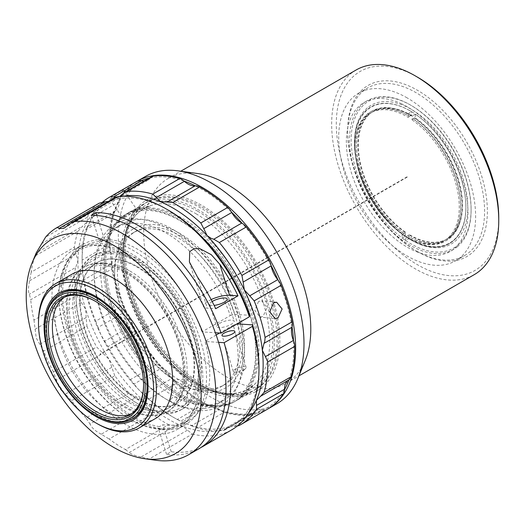 <?xml version="1.0" encoding="UTF-8"?>
<svg xmlns="http://www.w3.org/2000/svg" width="525" height="525" viewBox="0 0 525 525"><rect width="100%" height="100%" fill="white"/><g stroke="black" fill="none" stroke-linecap="round" stroke-linejoin="round"><path stroke-width="0.39" stroke-dasharray="2.62 1.97" d="M126.223 405.083A80.758 46.627 -120 0 0 166.333 409.238A80.758 46.627 -120 0 0 179.051 344.617A80.758 46.627 -120 0 0 126.223 273.21A80.758 46.627 -120 0 0 85.575 269.364A80.758 46.627 -120 0 0 73.539 334.169A80.758 46.627 -120 0 0 126.223 405.083M129.938 271.025A80.804 46.653 60 0 1 182.798 342.477A80.804 46.653 60 0 1 170.067 407.137A80.804 46.653 60 0 1 129.938 402.983A80.804 46.653 60 0 1 77.221 332.017A80.804 46.653 60 0 1 89.263 267.179A80.804 46.653 60 0 1 129.938 271.025M417.519 251.626L416.128 250.825A96.823 55.899 60 0 1 347.668 132.241A96.823 55.899 60 0 1 367.723 87.918A96.823 55.899 60 0 1 416.128 92.715A96.823 55.899 60 0 1 479.384 178.034A96.823 55.899 60 0 1 464.54 255.616A96.823 55.899 60 0 1 416.128 250.825L417.526 251.626A98.792 57.035 -120 0 0 487.377 211.293A98.792 57.035 -120 0 0 417.526 90.307A98.792 57.035 -120 0 0 347.668 130.633A98.792 57.035 -120 0 0 417.519 251.626A98.792 57.035 -120 0 0 417.526 251.626M407.164 97.893A96.823 55.899 -120 0 0 358.752 93.102A96.823 55.899 -120 0 0 343.908 170.684A96.823 55.899 -120 0 0 407.164 256.003A96.823 55.899 -120 0 0 455.569 260.8A96.823 55.899 -120 0 0 470.413 183.212A96.823 55.899 -120 0 0 407.164 97.893M498.75 217.862A114.87 66.321 60 0 1 417.526 264.757A114.87 66.321 60 0 1 336.295 124.071A114.87 66.321 60 0 1 417.526 77.175M356.127 69.983A118.151 68.217 -120 0 0 338.015 164.66A118.151 68.217 -120 0 0 415.203 268.78A118.151 68.217 -120 0 0 474.278 274.627M305.287 360.308A118.151 68.217 60 0 1 286.315 383.152A118.151 68.217 60 0 1 227.24 377.298A118.151 68.217 60 0 1 150.052 273.177A118.151 68.217 60 0 1 168.164 178.5A118.151 68.217 60 0 1 197.433 173.493M276.8 403.804A131.283 75.797 60 0 1 211.162 397.3A131.283 75.797 60 0 1 125.396 281.61A131.283 75.797 60 0 1 145.523 176.413M267.98 408.89A131.283 75.797 60 0 1 202.808 402.124L202.808 402.124A131.283 75.797 60 0 1 109.974 241.336A131.283 75.797 60 0 1 136.703 181.506M176.026 383.493A131.283 75.797 -120 0 0 204.173 403.948L177.247 419.495A131.283 75.797 60 0 1 174.956 418.202A131.283 75.797 60 0 1 149.107 399.039L176.026 383.493A13.125 7.58 60 0 1 172.239 378.801A129.97 75.036 -120 0 0 201.876 401.586A129.97 75.036 -120 0 0 208.386 405.077A129.97 75.036 -120 0 0 219.706 409.861A129.97 75.036 -120 0 0 253.352 413.096A129.97 75.036 -120 0 0 262.395 410.268A129.97 75.036 -120 0 0 284.524 389.602M201.876 401.586L202.808 402.124L201.876 401.586M231.518 212.133A129.97 75.036 -120 0 0 201.876 189.348A129.97 75.036 -120 0 0 195.372 185.857M271.044 265.519A129.97 75.036 -120 0 0 242.077 223.25M292.038 326.937A129.97 75.036 -120 0 0 278.014 279.989M288.868 379.916A129.97 75.036 -120 0 0 293.547 340.876M111.74 269.049A131.283 75.797 -120 0 0 122.653 305.603L95.734 321.142A131.283 75.797 60 0 1 84.82 284.596L111.74 269.049A13.125 7.58 60 0 1 111.72 264.003A13.125 7.58 60 0 1 111.799 263.694L83.816 279.851L82.93 274.418L82.379 266.615L110.362 250.458A13.125 7.58 60 0 1 110.204 250.058A13.125 7.58 60 0 1 109.075 244.532L82.156 260.078A131.283 75.797 60 0 1 82.13 257.414A131.283 75.797 60 0 1 82.897 244.092A131.283 75.797 60 0 1 85.798 229.681L112.718 214.141A131.283 75.797 -120 0 0 109.075 244.532M111.799 263.694A19.694 11.366 -120 0 0 112.179 261.739A19.694 11.366 -120 0 0 110.362 250.458M123.119 196.278A128.002 73.9 -120 0 0 117.383 197.669A128.002 73.9 -120 0 0 88.942 224.241L91.252 217.849L119.234 201.692A13.125 7.58 60 0 1 119.234 201.338A13.125 7.58 60 0 1 119.306 200.261A13.125 7.58 60 0 1 120.363 197.118L93.443 212.658A131.283 75.797 60 0 1 102.664 202.027M112.718 214.141A13.125 7.58 60 0 1 114.89 211.017A13.125 7.58 60 0 1 115.073 210.906A13.125 7.58 60 0 1 115.106 210.886A19.694 11.366 -120 0 0 115.152 210.86A19.694 11.366 -120 0 0 119.116 203.838A19.694 11.366 -120 0 0 119.234 201.692M93.443 212.658L91.252 217.849M258.53 301.475L254.782 310.38L260.026 317.113L262.999 316.418L267.127 307.545L261.594 300.779L258.53 301.475M186.224 388.139L177.017 388.762L172.312 383.079L174.713 379.772L183.875 379.562L188.606 385.035L186.224 388.139M172.627 397.215L170.225 400.503L174.93 406.166L184.131 405.576L186.513 402.452L181.788 396.966L172.627 397.215M115.106 210.886L87.124 227.043L88.942 224.241A128.002 73.9 -120 0 0 82.878 247.104A128.002 73.9 -120 0 0 82.13 260.092A128.002 73.9 -120 0 0 82.93 274.418A128.002 73.9 -120 0 0 100.951 334.76A128.002 73.9 -120 0 0 138.18 389.097A128.002 73.9 -120 0 0 172.633 416.863A128.002 73.9 -120 0 0 184.643 422.868A128.002 73.9 -120 0 0 227.889 427.028A128.002 73.9 -120 0 0 248.397 413.273M82.156 260.078L82.379 266.615M126.072 216.891L122.706 218.072L125.902 214.869L136.244 208.793L133.002 211.929L126.072 216.891M120.172 191.428L112.993 196.022L109.784 199.211L113.131 198.004L120.087 193.075L123.322 189.938L120.172 191.428M258.333 361.928A108.307 62.534 60 0 1 244.059 394.754A108.307 62.534 60 0 1 236.539 400.523A108.307 62.534 60 0 1 182.385 395.154A108.307 62.534 60 0 1 106.431 251.514A108.307 62.534 60 0 1 128.231 212.927A108.307 62.534 60 0 1 136.986 209.291A108.307 62.534 60 0 1 182.385 218.288A108.307 62.534 60 0 1 258.333 361.928M121.748 242.675A108.307 62.534 -120 0 0 163.905 357.722A108.307 62.534 -120 0 0 251.856 391.676A108.307 62.534 -120 0 0 273.65 353.082A108.307 62.534 -120 0 0 231.499 238.035A108.307 62.534 -120 0 0 143.548 204.081A108.307 62.534 -120 0 0 121.748 242.675M240.03 322.179A101.745 58.741 -120 0 0 121.767 224.234A101.745 58.741 -120 0 0 101.292 260.492A101.745 58.741 -120 0 0 140.884 368.563A101.745 58.741 -120 0 0 223.506 400.463A101.745 58.741 -120 0 0 243.987 364.212A101.745 58.741 -120 0 0 240.535 324.096M236.388 324.286L233.31 325.119A101.745 58.741 60 0 1 237.484 367.959A101.745 58.741 60 0 1 217.009 404.211A101.745 58.741 60 0 1 166.136 399.177A101.745 58.741 60 0 1 100.393 311.87A101.745 58.741 60 0 1 94.198 274.562A101.745 58.741 60 0 1 94.789 264.239A101.745 58.741 60 0 1 115.27 227.988A101.745 58.741 60 0 1 230.291 315.538L201.981 331.885L215.375 332.752M160.046 428.439A103.714 59.876 60 0 1 67.554 330.008A103.714 59.876 60 0 1 82.72 244.506A103.714 59.876 60 0 1 100.623 239.662L99.232 240.463A103.714 59.876 60 0 1 200.202 339.445A103.714 59.876 60 0 1 185.043 424.948A103.714 59.876 60 0 1 158.655 429.24L160.046 428.439L159.482 426.641A101.745 58.741 60 0 1 63.23 282.463A101.745 58.741 60 0 1 83.705 246.212A101.745 58.741 60 0 1 101.187 241.461L104.436 239.584A101.745 58.741 60 0 1 201.981 331.885M59.515 284.609A101.745 58.741 60 0 1 79.99 248.358A101.745 58.741 60 0 1 162.612 280.252A101.745 58.741 60 0 1 202.21 388.329A101.745 58.741 60 0 1 181.735 424.581A101.745 58.741 60 0 1 130.863 419.541A101.745 58.741 60 0 1 58.918 294.932A101.745 58.741 60 0 1 59.515 284.609M216.175 335.009L204.993 341.467A101.745 58.741 60 0 1 209.173 384.307A101.745 58.741 60 0 1 188.698 420.558A101.745 58.741 60 0 1 162.73 424.764L159.482 426.641M233.31 325.119L219.614 333.021M200.36 388.192A100.432 57.986 -120 0 0 139.053 260.945A100.432 57.986 -120 0 0 59.509 285.81A100.432 57.986 -120 0 0 58.918 296.002A100.432 57.986 -120 0 0 129.931 419.002A100.432 57.986 -120 0 0 200.36 388.192M230.291 315.538L234.734 314.337A105.026 60.638 -120 0 0 151.239 221.406A105.026 60.638 -120 0 0 94.198 271.884A105.026 60.638 -120 0 0 100.59 310.393A105.026 60.638 -120 0 0 168.459 400.516A105.026 60.638 -120 0 0 237.753 323.912M192.314 344A103.714 59.876 60 0 1 177.148 429.502A103.714 59.876 60 0 1 58.275 335.37A103.714 59.876 60 0 1 73.434 249.867A103.714 59.876 60 0 1 192.314 344M244.073 369.639A6.727 1.975 -17.5 0 0 245.543 368.583A6.727 1.975 -17.5 0 0 246.14 367.336A6.727 1.975 -17.5 0 0 242.051 366.772A6.727 1.975 -17.5 0 0 235.377 369.075A6.727 1.975 -17.5 0 0 233.303 371.378A6.727 1.975 -17.5 0 0 234.504 372.054A6.727 1.975 -17.5 0 0 244.073 369.639M219.463 323.479A9.188 2.697 162.5 0 1 228.578 320.335A9.188 2.697 162.5 0 1 234.17 321.103A9.188 2.697 162.5 0 1 231.341 324.247A9.188 2.697 162.5 0 1 222.226 327.397A9.188 2.697 162.5 0 1 216.635 326.622A9.188 2.697 162.5 0 1 219.463 323.479M78.153 231.125L82.596 226.19L36.179 252.984L34.991 256.043L78.153 231.125A131.283 75.797 -120 0 0 74.327 247.249L31.165 272.173A131.283 75.797 60 0 1 34.991 256.043M31.165 272.173L29.584 280.796C28.186 287.47 28.114 291.926 29.367 294.177L30.719 299.723L73.887 274.798A131.283 75.797 -120 0 0 77.129 295.155L33.968 320.079A131.283 75.797 60 0 1 30.719 299.723M33.968 320.079L36.238 338.015L43.739 351.133L86.907 326.215L86.12 317.579L39.71 344.374M34.958 329.287L81.375 302.492L77.858 297.419L77.129 295.155M184.682 381.636A83.363 48.129 -120 0 0 152.237 293.088A83.363 48.129 -120 0 0 84.538 266.949A83.363 48.129 -120 0 0 67.764 296.658A83.363 48.129 -120 0 0 100.209 385.206A83.363 48.129 -120 0 0 167.902 411.344A83.363 48.129 -120 0 0 184.682 381.636M183.75 382.174A83.363 48.129 -120 0 0 151.312 293.626A83.363 48.129 -120 0 0 83.613 267.488A83.363 48.129 -120 0 0 66.832 297.189A83.363 48.129 -120 0 0 99.278 385.744A83.363 48.129 -120 0 0 166.976 411.876A83.363 48.129 -120 0 0 183.75 382.174M155.374 418.576A83.363 48.129 60 0 1 87.675 392.444A83.363 48.129 60 0 1 55.23 303.89A83.363 48.129 60 0 1 72.01 274.188M60.88 293.501A72.207 41.685 -120 0 0 46.344 319.226A72.207 41.685 -120 0 0 96.981 414.986A72.207 41.685 -120 0 0 133.081 418.563M148.037 386.039A72.207 41.685 -120 0 0 148.037 385.508A72.207 41.685 -120 0 0 96.981 297.078A72.207 41.685 -120 0 0 96.981 297.071A72.207 41.685 -120 0 0 96.521 296.809M143.581 384.589A67.279 38.843 -120 0 0 143.581 384.057A67.279 38.843 -120 0 0 96.009 301.658L95.078 301.12L96.009 301.658A67.279 38.843 -120 0 0 95.543 301.396M64.398 297.281A67.279 38.843 60 0 1 66.321 296.041A67.279 38.843 60 0 1 99.96 299.375A67.279 38.843 60 0 1 143.916 358.667A67.279 38.843 60 0 1 133.599 412.578A67.279 38.843 60 0 1 131.565 413.621M457.301 246.816A85.988 49.645 -120 0 0 471.109 210.236A85.988 49.645 -120 0 0 410.307 104.921A85.988 49.645 -120 0 0 404.362 101.824A85.988 49.645 -120 0 0 367.31 100.662A85.988 49.645 -120 0 0 363.313 103.445A85.988 49.645 -120 0 0 356.678 177.253A85.988 49.645 -120 0 0 416.253 248.437A85.988 49.645 -120 0 0 453.298 249.605A85.988 49.645 -120 0 0 457.301 246.816M401.218 103.642A85.988 49.645 60 0 1 462.131 178.671A85.988 49.645 60 0 1 450.155 251.416A85.988 49.645 60 0 1 413.109 250.254A85.988 49.645 60 0 1 352.19 175.225A85.988 49.645 60 0 1 364.166 102.48A85.988 49.645 60 0 1 401.218 103.642M457.485 245.372A84.827 48.976 -120 0 0 471.109 209.285A84.827 48.976 -120 0 0 411.134 105.4A84.827 48.976 -120 0 0 364.777 103.943A84.827 48.976 -120 0 0 373.072 206.213A84.827 48.976 -120 0 0 457.485 245.372M405.044 236.316L405.307 235.902A78.442 45.288 60 0 1 355.005 140.129A78.442 45.288 60 0 1 410.412 111.024L410.169 110.887A78.783 45.485 60 0 0 370.775 106.982A78.783 45.485 60 0 0 367.113 109.535A78.783 45.485 60 0 0 358.759 170.33A78.783 45.485 60 0 0 405.044 236.316L402.038 238.048A78.783 45.485 -120 0 0 405.746 240.437L408.752 238.704A78.783 45.485 60 0 0 449.558 243.442L449.597 243.423A78.783 45.485 -120 0 0 453.259 240.87A78.783 45.485 -120 0 0 447.622 149.139A78.783 45.485 -120 0 0 370.808 106.962A78.783 45.485 -120 0 0 367.146 109.515A78.783 45.485 -120 0 0 354.493 143.03A78.783 45.485 -120 0 0 410.202 239.518A78.783 45.485 -120 0 0 449.597 243.423M415.321 118.007L414.855 118.276A73.69 42.545 60 0 1 462.053 205.426A73.69 42.545 60 0 1 461.967 208.904A73.69 42.545 60 0 1 446.795 239.157L447.254 238.895A73.69 42.545 60 0 0 459.441 183.002A73.69 42.545 60 0 0 415.321 118.007L415.288 114.115A78.783 45.485 60 0 1 465.878 207.375A78.783 45.485 60 0 1 465.78 211.096A78.783 45.485 60 0 1 453.226 240.89A78.783 45.485 60 0 1 449.558 243.442M405.307 235.902L405.503 232.142L404.303 233.592L403.646 233.212L402.905 234.393L402.255 234.019A73.69 42.545 60 0 1 355.051 146.862A73.69 42.545 60 0 1 355.143 143.384A73.69 42.545 60 0 1 408.365 117.488L409.1 116.307L409.756 116.688L410.491 115.507L411.613 115.612L411.58 111.72A78.783 45.485 60 0 0 410.169 110.887M402.905 234.393A74.675 43.116 60 0 1 355.051 146.062A74.675 43.116 60 0 1 355.143 142.537A74.675 43.116 60 0 1 407.859 115.572A74.675 43.116 60 0 1 409.1 116.307M415.518 114.247A78.442 45.288 60 0 1 465.878 207.093A78.442 45.288 60 0 1 465.78 210.801A78.442 45.288 60 0 1 409.008 238.291L408.752 238.704M414.855 118.276L414.199 117.895A74.675 43.116 60 0 1 462.053 206.227A74.675 43.116 60 0 1 461.961 209.757A74.675 43.116 60 0 1 409.251 236.716A74.675 43.116 60 0 1 408.004 235.981L409.205 234.531L409.008 238.291M414.199 117.895L413.464 119.077L412.808 118.703A74.675 43.116 60 0 1 460.661 207.034A74.675 43.116 60 0 1 460.569 210.558A74.675 43.116 60 0 1 407.859 237.517A74.675 43.116 60 0 1 406.613 236.782L407.354 235.6L408.004 235.981M413.464 119.077A73.69 42.545 60 0 1 460.661 206.227A73.69 42.545 60 0 1 460.569 209.705A73.69 42.545 60 0 1 408.555 236.316A73.69 42.545 60 0 1 407.354 235.6M404.303 233.592A74.675 43.116 60 0 1 356.449 145.254A74.675 43.116 60 0 1 356.534 141.73A74.675 43.116 60 0 1 409.251 114.772A74.675 43.116 60 0 1 410.491 115.507M403.646 233.212A73.69 42.545 60 0 1 356.449 146.062A73.69 42.545 60 0 1 356.534 142.583A73.69 42.545 60 0 1 408.555 115.972A73.69 42.545 60 0 1 409.756 116.688M405.503 232.142A73.69 42.545 60 0 1 358.391 141.507A73.69 42.545 60 0 1 373.564 111.254A73.69 42.545 60 0 1 411.613 115.612M405.038 232.411A73.69 42.545 60 0 1 357.925 141.776A73.69 42.545 60 0 1 373.098 111.523A73.69 42.545 60 0 1 409.946 115.172A73.69 42.545 60 0 1 411.147 115.881M367.356 107.881A80.095 46.246 -120 0 0 354.493 141.96A80.095 46.246 -120 0 0 411.127 240.056A80.095 46.246 -120 0 0 454.906 241.428A80.095 46.246 -120 0 0 447.07 144.861A80.095 46.246 -120 0 0 367.356 107.881M410.412 111.024A78.442 45.288 60 0 1 411.81 111.851M446.795 239.157A73.69 42.545 60 0 1 408.745 234.8M447.254 238.895A73.69 42.545 60 0 1 409.205 234.531M405.746 240.437L405.956 236.407L406.613 236.782M412.808 118.703L412.072 119.884L412.283 115.848A78.783 45.485 -120 0 0 408.575 113.459L411.58 111.72M415.288 114.115L412.283 115.848M412.072 119.884A73.69 42.545 60 0 1 459.211 209.836A73.69 42.545 60 0 1 407.164 237.116A73.69 42.545 60 0 1 405.956 236.407M408.575 113.459L408.365 117.488M402.255 234.019L402.038 238.048M96.003 415.551A72.207 41.685 60 0 1 44.947 327.114M97.447 423.826A83.363 48.129 60 0 1 38.496 321.727M81.375 302.492L85.746 309.435L86.12 317.579M73.887 274.798L75.784 267.382L29.367 294.177M29.584 280.796L75.994 254.002L77.962 260.603L75.784 267.382M75.994 254.002L74.327 247.249M41.318 243.817L87.728 217.022L87.143 221.918L82.596 226.19M87.728 217.022L88.732 212.244L45.563 237.169M55.742 228.296L98.91 203.372A131.283 75.797 -120 0 0 88.732 212.244M125.403 449.577L129.367 452.458L175.783 425.663L168.571 424.659L125.403 449.577A131.283 75.797 60 0 1 109.102 438.998L152.263 414.081A131.283 75.797 -120 0 0 168.571 424.659M152.263 414.081L143.437 400.752L129.124 393.028L85.956 417.952L90.011 423.99L136.428 397.195M147.669 407.42L101.253 434.214L109.102 438.998M101.253 434.214C95.294 431.117 91.547 427.711 90.011 423.99M85.956 417.952A131.283 75.797 60 0 1 71.61 400.654L114.772 375.736A131.283 75.797 -120 0 0 129.124 393.028M114.772 375.736L109.023 359.264L96.613 346.986L53.445 371.91L56.444 380.198L102.861 353.404M111.681 367.362L65.271 394.163L71.61 400.654M65.271 394.163C60.585 390.383 57.645 385.731 56.444 380.198M86.907 326.215A131.283 75.797 -120 0 0 96.613 346.986M53.445 371.91A131.283 75.797 60 0 1 43.739 351.133M67.968 225.271L114.378 198.476L112.888 200.032L108.439 201.383M187.333 430.231L140.923 457.032L149.192 458.988L192.353 434.063L182.543 426.129L175.783 425.663M140.923 457.032C134.328 455.47 130.476 453.941 129.367 452.458M258.969 367.014A128.002 73.9 60 0 1 182.543 426.129A128.002 73.9 60 0 1 143.437 400.752A128.002 73.9 60 0 1 109.023 359.264A128.002 73.9 60 0 1 85.746 309.435A128.002 73.9 60 0 1 77.962 260.603A128.002 73.9 60 0 1 87.143 221.918A128.002 73.9 60 0 1 111.556 200.635A128.002 73.9 60 0 1 168.459 210.249M156.096 460.281A131.283 75.797 60 0 1 149.192 458.988M114.378 198.476L115.395 197.367M212.172 301.527A9.188 2.697 -17.5 0 0 209.665 304.474A9.188 2.697 -17.5 0 0 214.128 305.399M211.148 299.572A15.757 4.62 -17.5 0 0 203.405 306.449A15.757 4.62 -17.5 0 0 207.29 308.149L215.723 308.687M192.353 434.063A131.283 75.797 -120 0 0 231.781 429.798M234.734 314.337L249.598 315.295M201.101 447.412A131.283 75.797 60 0 1 171.222 451.743L166.583 454.427A131.283 75.797 -120 0 0 198.824 448.822M99.232 240.463L91.304 215.283M166.583 454.427L158.655 429.24M101.187 241.461L100.623 239.662M104.436 239.584L96.856 215.512M218.564 342.339L204.993 341.467M171.222 451.743L162.73 424.764M114.857 197.676L117.383 197.669L119.687 196.475M87.124 227.043L85.798 229.681M95.734 321.142L98.031 327.436L126.013 311.279A13.125 7.58 60 0 1 125.744 310.944A13.125 7.58 60 0 1 122.653 305.603M134.912 331.039A131.283 75.797 -120 0 0 157.461 363.95L130.541 379.49A131.283 75.797 60 0 1 107.993 346.579L134.912 331.039A13.125 7.58 60 0 1 132.713 325.415A13.125 7.58 60 0 1 132.628 325.021L104.646 341.178L100.951 334.76L98.031 327.436M83.816 279.851L84.82 284.596M130.541 379.49L134.006 384.024L161.989 367.867A13.125 7.58 60 0 1 161.68 367.684A13.125 7.58 60 0 1 157.461 363.95M141.363 180.666A129.97 75.036 -120 0 0 119.234 201.338A129.97 75.036 -120 0 0 114.89 211.017A129.97 75.036 -120 0 0 109.974 242.406A129.97 75.036 -120 0 0 110.204 250.058A129.97 75.036 -120 0 0 111.72 264.003A129.97 75.036 -120 0 0 125.744 310.944A129.97 75.036 -120 0 0 132.713 325.415A129.97 75.036 -120 0 0 161.68 367.684A129.97 75.036 -120 0 0 172.239 378.801A13.125 7.58 60 0 1 172.016 378.427L144.034 394.577L138.18 389.097L134.006 384.024M104.646 341.178L107.993 346.579M177.247 419.495L180.672 421.214L208.655 405.057A13.125 7.58 60 0 1 208.386 405.077A13.125 7.58 60 0 1 204.173 403.948M224.07 412.361A131.283 75.797 -120 0 0 250.268 414.881L223.342 430.421A131.283 75.797 60 0 1 197.151 427.908L224.07 412.361A13.125 7.58 60 0 1 219.706 409.861A13.125 7.58 60 0 1 219.404 409.598L191.422 425.755L180.672 421.214M144.034 394.577L149.107 399.039M223.342 430.421L224.838 429.988L225.527 429.037L253.509 412.88A13.125 7.58 60 0 1 253.352 413.096A13.125 7.58 60 0 1 251.987 414.31A13.125 7.58 60 0 1 250.268 414.881M239.243 425.453L266.168 409.913A13.125 7.58 60 0 1 262.395 410.268A13.125 7.58 60 0 1 262.093 410.196L234.111 426.352L227.889 427.028L226.675 427.54L225.527 429.037M191.422 425.755L197.151 427.908M234.111 426.352L237.175 426.116M143.988 181.118A19.694 11.366 -120 0 0 147.971 180.2A19.694 11.366 -120 0 0 150.248 178.054A13.125 7.58 60 0 1 150.406 177.837A13.125 7.58 60 0 1 151.764 176.623M136.237 181.775A131.283 75.797 -120 0 0 120.363 197.118M132.628 325.021A19.694 11.366 -120 0 0 126.013 311.279M172.016 378.427A19.694 11.366 -120 0 0 161.989 367.867M219.404 409.598A19.694 11.366 -120 0 0 208.655 405.057M262.093 410.196A19.694 11.366 -120 0 0 255.787 410.734A19.694 11.366 -120 0 0 253.509 412.88M266.168 409.913A131.283 75.797 -120 0 0 267.52 409.159M184.052 181.073A129.97 75.036 -120 0 0 150.406 177.837A129.97 75.036 -120 0 0 149.225 178.093M177.279 382.023L177.279 382.023A88.613 51.161 60 0 1 114.621 273.492A88.613 51.161 60 0 1 115.139 264.502A88.613 51.161 60 0 1 132.969 232.929A88.613 51.161 60 0 1 177.279 237.313A88.613 51.161 60 0 1 239.42 354.841A88.613 51.161 60 0 1 221.583 386.413A88.613 51.161 60 0 1 177.279 382.023L179.596 383.362A91.895 53.058 -120 0 0 244.04 355.169A91.895 53.058 -120 0 0 187.943 238.737A91.895 53.058 -120 0 0 115.159 261.489A91.895 53.058 -120 0 0 114.621 270.815A91.895 53.058 -120 0 0 179.596 383.362M256.942 362.729A108.307 62.534 60 0 1 235.148 401.323A108.307 62.534 60 0 1 180.994 395.962L180.994 395.962A108.307 62.534 60 0 1 104.409 263.307A108.307 62.534 60 0 1 105.039 252.322A108.307 62.534 60 0 1 126.84 213.727A108.307 62.534 60 0 1 180.994 219.096A108.307 62.534 60 0 1 256.942 362.729M103.648 253.122A108.307 62.534 -120 0 0 145.799 368.169A108.307 62.534 -120 0 0 233.75 402.13A108.307 62.534 -120 0 0 255.55 363.536A108.307 62.534 -120 0 0 213.399 248.489A108.307 62.534 -120 0 0 125.449 214.535A108.307 62.534 -120 0 0 103.648 253.122M180.062 235.705A88.613 51.161 60 0 1 237.956 313.799A88.613 51.161 60 0 1 224.372 384.805A88.613 51.161 60 0 1 180.062 380.415A88.613 51.161 60 0 1 122.174 302.328A88.613 51.161 60 0 1 135.758 231.322A88.613 51.161 60 0 1 180.062 235.705M180.062 395.423A106.995 61.773 -120 0 0 255.721 351.743A106.995 61.773 -120 0 0 180.062 220.703A106.995 61.773 -120 0 0 104.409 264.383A106.995 61.773 -120 0 0 180.062 395.423L180.994 395.962L180.062 395.423M136.9 399.039A80.896 46.705 -120 0 0 177.076 403.2A80.896 46.705 -120 0 0 189.82 338.461A80.896 46.705 -120 0 0 136.9 266.93A80.896 46.705 -120 0 0 96.18 263.077A80.896 46.705 -120 0 0 84.118 327.994A80.896 46.705 -120 0 0 136.9 399.039M137.36 266.654A80.903 46.712 60 0 1 190.286 338.198A80.903 46.712 60 0 1 177.542 402.938A80.903 46.712 60 0 1 137.36 398.777A80.903 46.712 60 0 1 84.584 327.725A80.903 46.712 60 0 1 96.639 262.808A80.903 46.712 60 0 1 137.36 266.654M137.36 403.462A86.645 50.026 -120 0 0 198.627 368.091A86.645 50.026 -120 0 0 137.36 261.968A86.645 50.026 -120 0 0 76.092 297.34A86.645 50.026 -120 0 0 137.36 403.462L138.751 404.263A88.613 51.161 60 0 1 76.092 295.733A88.613 51.161 60 0 1 76.611 286.742A88.613 51.161 60 0 1 94.447 255.17A88.613 51.161 60 0 1 138.751 259.56A88.613 51.161 60 0 1 200.898 377.081A88.613 51.161 60 0 1 183.061 408.653A88.613 51.161 60 0 1 138.751 404.263L137.36 403.462M74.753 287.818A88.613 51.161 -120 0 0 109.246 381.944A88.613 51.161 -120 0 0 181.204 409.73A88.613 51.161 -120 0 0 199.041 378.151A88.613 51.161 -120 0 0 164.555 284.025A88.613 51.161 -120 0 0 92.59 256.239A88.613 51.161 -120 0 0 74.753 287.818M200.484 384.707L200.484 384.707A108.307 62.534 60 0 1 123.9 252.052A108.307 62.534 60 0 1 124.537 241.067A108.307 62.534 60 0 1 146.331 202.473A108.307 62.534 60 0 1 200.484 207.841A108.307 62.534 60 0 1 276.439 351.474A108.307 62.534 60 0 1 254.638 390.068A108.307 62.534 60 0 1 200.484 384.707L201.876 385.508A110.276 63.669 -120 0 0 279.208 351.678A110.276 63.669 -120 0 0 211.89 211.949A110.276 63.669 -120 0 0 124.55 239.256A110.276 63.669 -120 0 0 123.9 250.445A110.276 63.669 -120 0 0 201.876 385.508M201.876 207.034A108.307 62.534 60 0 1 272.632 302.479A108.307 62.534 60 0 1 256.029 389.261A108.307 62.534 60 0 1 201.876 383.9A108.307 62.534 60 0 1 131.125 288.461A108.307 62.534 60 0 1 147.728 201.672A108.307 62.534 60 0 1 201.876 207.034M197.702 211.221A106.135 61.281 60 0 1 272.751 341.211A106.135 61.281 60 0 1 197.702 384.536A106.135 61.281 60 0 1 122.653 254.553A106.135 61.281 60 0 1 197.702 211.221M196.022 213.76A104.206 60.165 60 0 1 261.778 298.423A104.206 60.165 60 0 1 255.36 383.552A104.206 60.165 60 0 1 196.022 383.939A104.206 60.165 60 0 1 126.013 284.977A104.206 60.165 60 0 1 152.335 205.104A104.206 60.165 60 0 1 196.022 213.76M197.525 277.128L207.29 308.149M122.266 194.211L150.248 178.054M136.986 209.291L152.335 205.104L144.224 208.471C126.512 218.21 118.781 246.028 125.764 278.965C133.691 320.079 164.804 365.531 197.295 383.637C217.468 394.839 234.504 396.592 248.391 388.894L255.36 383.552L244.059 394.754M166.333 409.238L170.067 407.137M358.752 93.102L367.723 87.918M347.668 132.241L347.668 130.633M286.315 383.152L298.928 375.867M275.048 318.563L260.026 317.113M170.225 400.503L172.312 383.079M82.13 260.092L82.13 257.414M109.784 199.211L122.706 218.072M251.856 391.676L236.539 400.523M121.767 224.234L115.27 227.988M83.705 246.212L79.99 248.358M223.506 400.463L217.009 404.211M94.198 274.562L94.198 271.884M177.148 429.502L185.043 424.948M246.14 367.336L234.832 331.419M227.194 298.955L234.17 321.103M234.504 372.054L240.883 373.045L245.543 368.583M84.538 266.949L83.613 267.488M62.363 298.325L66.321 296.041M407.078 176.807L99.875 354.165M453.298 249.605L450.155 251.416M411.134 105.4L410.307 104.921M471.109 209.285L471.109 210.236M462.053 205.426L462.053 206.227M460.661 206.227L460.661 207.034M373.098 111.523L373.564 111.254M410.202 239.518L411.127 240.056M354.493 143.03L354.493 141.96M409.946 115.172L409.251 114.772M356.449 146.062L356.449 145.254M408.555 115.972L407.859 115.572M408.555 236.316L409.251 236.716M407.164 237.116L407.859 237.517M355.051 146.862L355.051 146.062M367.31 100.662L364.166 102.48M407.242 177.089L100.039 354.454M129.649 414.862L133.599 412.578M143.581 384.057L143.581 385.133M96.981 297.078L96.055 296.54M148.037 385.508L148.037 386.577M167.902 411.344L166.976 411.876M63.722 228.421L112.888 200.032M189.4 261.955L203.405 306.449M209.665 304.474L216.635 326.622M233.303 371.378L222.003 335.462M73.434 249.867L82.72 244.506M166.136 399.177L168.459 400.516M129.931 419.002L130.863 419.541M58.918 296.002L58.918 294.932M188.698 420.558L181.735 424.581M143.548 204.081L128.231 212.927M123.322 189.938L136.244 208.793M186.513 402.452L188.606 385.035M172.633 416.863L174.956 418.202M276.616 302.223L261.594 300.779M147.971 180.2L118.867 197.006M224.838 429.988L251.987 414.31M255.787 410.734L226.675 427.54M288.606 380.074L260.59 396.25M109.974 242.406L109.974 241.336M168.164 178.5L180.771 171.222M455.569 260.8L464.54 255.616M85.575 269.364L89.263 267.179M114.621 273.492L114.621 270.815M235.148 401.323L233.75 402.13M221.583 386.413L224.372 384.805M132.969 232.929L135.758 231.322M104.409 264.383L104.409 263.307M126.84 213.727L125.449 214.535M177.076 403.2L177.542 402.938M183.061 408.653L181.204 409.73M76.092 297.34L76.092 295.733M94.447 255.17L92.59 256.239M96.18 263.077L96.639 262.808M123.9 252.052L123.9 250.445M254.638 390.068L256.029 389.261M146.331 202.473L147.728 201.672"/><path stroke-width="0.79" d="M417.526 77.175L415.203 75.836L417.526 77.175A114.87 66.321 60 0 1 498.75 217.862L498.75 220.539A118.151 68.217 -120 0 0 415.203 75.836L415.203 75.836A118.151 68.217 -120 0 0 356.127 69.983L180.771 171.222M298.928 375.867L474.278 274.627A118.151 68.217 -120 0 0 498.75 220.539M136.703 181.506A131.283 75.797 60 0 1 137.169 181.237L145.523 176.413A131.283 75.797 60 0 1 178.041 170.848L197.433 173.493A118.151 68.217 60 0 1 227.24 184.354A118.151 68.217 60 0 1 305.287 360.308L297.878 378.427A131.283 75.797 60 0 1 276.8 403.804L268.446 408.627A131.283 75.797 60 0 1 267.98 408.89M178.041 170.848A131.283 75.797 60 0 1 211.162 182.917A131.283 75.797 60 0 1 297.878 378.427M137.169 181.237A131.283 75.797 60 0 1 202.808 187.74A131.283 75.797 60 0 1 288.573 303.424A131.283 75.797 60 0 1 268.446 408.627M242.077 223.25A129.97 75.036 -120 0 0 231.518 212.133A13.125 7.58 60 0 1 231.742 212.513A19.694 11.366 -120 0 0 239.846 221.826A19.694 11.366 -120 0 0 241.769 223.066A13.125 7.58 60 0 1 242.077 223.25A13.125 7.58 60 0 1 246.297 226.984L219.371 242.53A131.283 75.797 60 0 1 241.927 275.441L268.846 259.895A131.283 75.797 -120 0 0 246.297 226.984M278.014 279.989A129.97 75.036 -120 0 0 271.044 265.519A13.125 7.58 60 0 1 271.13 265.912A19.694 11.366 -120 0 0 277.745 279.654A13.125 7.58 60 0 1 278.014 279.989A13.125 7.58 60 0 1 281.105 285.338L254.179 300.877A131.283 75.797 60 0 1 265.099 337.424L292.018 321.884A131.283 75.797 -120 0 0 281.105 285.338M293.547 340.876A129.97 75.036 -120 0 0 292.038 326.937A13.125 7.58 60 0 1 291.959 327.239A19.694 11.366 -120 0 0 293.396 340.476A13.125 7.58 60 0 1 293.547 340.876A13.125 7.58 60 0 1 294.683 346.402L267.763 361.942A131.283 75.797 60 0 1 267.022 377.928A131.283 75.797 60 0 1 264.114 392.333L291.034 376.792A131.283 75.797 -120 0 0 293.941 362.381A131.283 75.797 -120 0 0 294.683 346.402M288.54 380.113A19.694 11.366 -120 0 0 284.524 389.242A13.125 7.58 60 0 1 284.524 389.602A129.97 75.036 -120 0 0 288.868 379.916A13.125 7.58 60 0 1 288.684 380.028A13.125 7.58 60 0 1 288.652 380.048L260.781 396.139M248.397 413.273A128.002 73.9 -120 0 0 256.331 400.457A128.002 73.9 -120 0 0 262.349 350.28A128.002 73.9 -120 0 0 244.322 289.938A128.002 73.9 -120 0 0 207.093 235.6L211.155 238.389L213.787 239.223L241.769 223.066M292.018 321.884A13.125 7.58 60 0 1 292.208 325.933A13.125 7.58 60 0 1 292.038 326.937M291.959 327.239L263.977 343.396L264.725 341.801L265.099 337.424M278.027 317.861L275.048 318.557L269.784 311.83L273.564 302.918L276.616 302.223L282.122 308.976L278.027 317.861M240.535 324.096A101.745 58.741 -120 0 0 240.03 322.179M219.614 333.021L216.175 335.009M232.765 333.723A6.727 1.975 -17.5 0 0 234.832 331.419A6.727 1.975 -17.5 0 0 230.744 330.855A6.727 1.975 -17.5 0 0 224.07 333.158A6.727 1.975 -17.5 0 0 222.003 335.462A6.727 1.975 -17.5 0 0 226.091 336.026A6.727 1.975 -17.5 0 0 232.765 333.723M214.128 305.399A9.188 2.697 -17.5 0 0 224.372 302.098A9.188 2.697 -17.5 0 0 227.194 298.955A9.188 2.697 -17.5 0 0 221.609 298.187A9.188 2.697 -17.5 0 0 212.494 301.33A9.188 2.697 -17.5 0 0 212.172 301.527M33.751 341.237A123.703 71.42 60 0 1 31.979 263.163A123.703 71.42 60 0 1 111.366 244.073A123.703 71.42 60 0 1 193.627 351.527A123.703 71.42 60 0 1 144.9 458.758A123.703 71.42 60 0 1 33.751 341.237M74.471 221.622L71.334 222.81L115.395 197.367L117.639 196.704L74.471 221.622A131.283 75.797 60 0 1 207.808 346.487A131.283 75.797 60 0 1 188.613 454.716A131.283 75.797 60 0 1 156.096 460.281L144.9 458.758M71.334 222.81L63.722 228.421L58.872 228.513C58.347 227.456 57.304 227.384 55.742 228.296L99.153 203.227L105.282 201.718L58.872 228.513M31.979 263.163L36.179 252.984L45.563 237.169A131.283 75.797 60 0 1 55.742 228.296M38.496 323.334L38.496 321.727A83.363 48.129 60 0 1 38.988 313.267A83.363 48.129 60 0 1 55.762 283.566L72.01 274.188A83.363 48.129 60 0 1 139.702 300.326A83.363 48.129 60 0 1 172.148 388.874A83.363 48.129 60 0 1 155.374 418.576L139.125 427.96A83.363 48.129 60 0 1 97.447 423.826L96.049 423.025A81.395 46.994 -120 0 0 153.129 398.055A81.395 46.994 -120 0 0 103.445 294.925A81.395 46.994 -120 0 0 38.975 315.079A81.395 46.994 -120 0 0 38.496 323.334A81.395 46.994 -120 0 0 96.049 423.025M55.762 283.566A83.363 48.129 60 0 1 123.46 309.704A83.363 48.129 60 0 1 155.905 398.252A83.363 48.129 60 0 1 139.125 427.96M44.947 328.184A70.895 40.93 -120 0 0 95.078 415.012A70.895 40.93 -120 0 0 145.208 386.072A70.895 40.93 -120 0 0 95.078 299.243A70.895 40.93 -120 0 0 44.947 328.184L44.947 327.114A72.207 41.685 60 0 1 59.903 294.059A72.207 41.685 60 0 1 96.003 297.636A72.207 41.685 60 0 1 143.174 361.266A72.207 41.685 60 0 1 132.11 419.127L133.081 418.563A72.207 41.685 -120 0 0 147.617 392.831A72.207 41.685 -120 0 0 148.037 386.039M147.604 394.039A73.52 42.446 60 0 1 89.375 412.243A73.52 42.446 60 0 1 44.5 319.095A73.52 42.446 60 0 1 96.055 296.54A73.52 42.446 60 0 1 148.037 386.577A73.52 42.446 60 0 1 147.604 394.039M132.11 419.127A72.207 41.685 60 0 1 96.003 415.551L95.078 415.012L96.003 415.551M95.078 413.136A68.598 39.605 60 0 1 46.574 329.123A68.598 39.605 60 0 1 95.078 301.12L95.078 301.12A68.598 39.605 60 0 1 143.581 385.133A68.598 39.605 60 0 1 95.078 413.136M95.543 301.396A67.279 38.843 -120 0 0 62.363 298.325A67.279 38.843 -120 0 0 52.054 352.236A67.279 38.843 -120 0 0 96.003 411.528A67.279 38.843 -120 0 0 129.649 414.862A67.279 38.843 -120 0 0 143.581 384.589M131.565 413.621A67.279 38.843 60 0 1 99.96 409.244A67.279 38.843 60 0 1 56.556 351.757A67.279 38.843 60 0 1 64.398 297.281M96.521 296.809A72.207 41.685 -120 0 0 60.88 293.501L59.903 294.059M108.439 201.383L105.282 201.718M238.002 295.824A131.283 75.797 -120 0 0 219.804 264.265L211.273 254.684L199.986 248.706L194.007 248.686L189.755 251.6L189.4 261.955L197.525 277.128A131.283 75.797 60 0 1 215.723 308.687L238.002 295.824L229.569 295.286A15.757 4.62 -17.5 0 0 211.148 299.572M166.143 208.911L168.459 210.249A128.002 73.9 60 0 1 249.598 315.295L249.401 316.772A131.283 75.797 -120 0 0 166.143 208.911A131.283 75.797 -120 0 0 117.639 196.704M252.413 326.347L224.103 342.694A131.283 75.797 60 0 1 203.464 446.138L231.781 429.798A131.283 75.797 -120 0 0 258.969 369.698A131.283 75.797 -120 0 0 252.413 326.347L252.61 324.87A128.002 73.9 60 0 1 258.969 367.014L258.969 369.698M252.61 324.87L237.753 323.912L236.388 324.286M203.464 446.138A131.283 75.797 60 0 1 201.101 447.412M188.613 454.716L198.824 448.822A131.283 75.797 -120 0 0 208.373 315.669A131.283 75.797 -120 0 0 91.304 215.283L95.944 212.605A131.283 75.797 60 0 1 221.084 333.119L249.401 316.772M96.856 215.512L95.944 212.605M215.375 332.752L221.084 333.119M224.103 342.694L218.564 342.339M231.742 212.513L203.759 228.664L207.093 235.6A128.002 73.9 -120 0 0 160.63 201.83A128.002 73.9 -120 0 0 123.119 196.278M102.664 202.027A131.283 75.797 60 0 1 109.318 197.315A131.283 75.797 60 0 1 110.67 196.567L137.589 181.027A131.283 75.797 -120 0 0 136.237 181.775L109.318 197.315M137.589 181.027A13.125 7.58 60 0 1 141.363 180.666A13.125 7.58 60 0 1 141.665 180.738L113.682 196.895L114.857 197.676M113.682 196.895L110.67 196.567M237.175 426.116L239.243 425.453A131.283 75.797 60 0 0 240.601 424.705A131.283 75.797 60 0 0 256.476 409.362L256.541 405.398L284.524 389.242M260.59 396.25L256.331 400.457L256.541 405.398M267.763 361.942L265.414 356.633L293.396 340.476M263.977 343.396L262.349 350.28L265.414 356.633M264.114 392.333L260.669 396.204L288.684 380.028M254.179 300.877L249.762 295.805L277.745 279.654M271.13 265.912L243.147 282.069L244.322 289.938L249.762 295.805M219.371 242.53L213.787 239.223M243.147 282.069L241.927 275.441M172.666 202.525A131.283 75.797 60 0 1 200.806 222.981L227.732 207.441A131.283 75.797 -120 0 0 199.585 186.985L172.666 202.525L167.114 202.033L195.103 185.876A13.125 7.58 60 0 1 195.372 185.857A13.125 7.58 60 0 1 199.585 186.985M179.688 178.572A131.283 75.797 -120 0 0 153.49 176.052L126.571 191.592A131.283 75.797 60 0 1 152.768 194.112L179.688 178.572A13.125 7.58 60 0 1 184.052 181.073A13.125 7.58 60 0 1 184.354 181.335L156.371 197.492L160.63 201.83L167.114 202.033M203.759 228.664L200.806 222.981M126.571 191.592L124.615 192.301L119.687 196.475M156.371 197.492L152.768 194.112M124.615 192.301L151.764 176.623A13.125 7.58 60 0 1 153.49 176.052M141.665 180.738A19.694 11.366 -120 0 0 143.988 181.118M240.601 424.705L267.52 409.159A131.283 75.797 -120 0 0 283.395 393.816L256.476 409.362M284.524 389.602A13.125 7.58 60 0 1 283.395 393.816M291.034 376.792A13.125 7.58 60 0 1 288.868 379.916M268.846 259.895A13.125 7.58 60 0 1 271.044 265.519M227.732 207.441A13.125 7.58 60 0 1 231.518 212.133M184.354 181.335A19.694 11.366 -120 0 0 195.103 185.876M149.225 178.093A129.97 75.036 -120 0 0 141.363 180.666M195.372 185.857A129.97 75.036 -120 0 0 184.052 181.073M219.804 264.265L229.569 295.286"/></g></svg>
